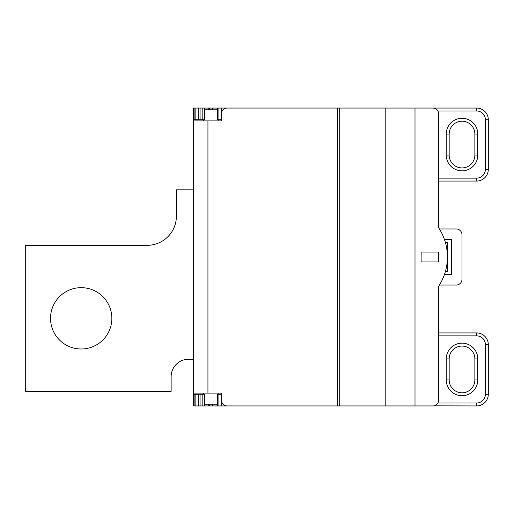 <?xml version="1.0" encoding="UTF-8"?>
<svg xmlns="http://www.w3.org/2000/svg" width="514" height="514" viewBox="0 0 514 514"><rect width="100%" height="100%" fill="white"/><g stroke="black" fill="none" stroke-linecap="round" stroke-linejoin="round"><path stroke-width="0.77" d="M193.335 189.827L176.398 189.827L176.398 216.111A29.202 29.202 0 0 1 147.19 245.319L25.7 245.319L25.7 391.34L171.136 391.34L171.136 376.736A17.521 17.521 0 0 1 188.664 359.215L193.335 359.215M81.186 287.667A30.667 30.667 0 0 0 50.526 318.327A30.667 30.667 0 0 0 81.186 348.993A30.667 30.667 0 0 0 111.853 318.327A30.667 30.667 0 0 0 81.186 287.667M193.335 394.264L193.335 405.944L204.431 405.944L204.431 394.264L193.335 394.264L193.335 393.094L221.373 393.094L221.373 400.104A5.84 5.84 0 0 0 227.214 405.944L221.637 405.944L221.637 401.852M218.893 108.056L217.281 108.056L217.281 119.736L218.893 119.736L218.893 108.056L227.214 108.056A5.84 5.84 0 0 0 221.373 113.896L221.373 120.906L193.335 120.906L193.335 108.056L202.818 108.056L202.818 119.736L204.431 119.736L204.431 108.056L202.818 108.056M221.373 394.264L217.281 394.264L217.281 405.944L221.637 405.944M227.214 405.944L432.814 405.944A5.84 5.84 0 0 0 438.654 400.104L438.654 286.202A53.058 53.058 0 0 0 438.654 227.798L438.654 113.896A5.84 5.84 0 0 0 432.814 108.056L433.867 108.152M438.654 215.822L438.654 227.798L438.654 215.822M445.362 271.604L447.411 271.604L447.411 242.396L445.362 242.396M436.437 404.679L437.87 403.021L476.619 403.021A8.764 8.764 0 0 0 485.377 394.264L488.3 394.264A11.681 11.681 0 0 1 476.619 405.944L433.867 405.848M435.711 405.173L436.412 404.698M204.431 405.944L217.281 405.944M193.335 119.736L202.818 119.736M218.893 119.736L221.373 119.736M438.654 261.967L421.127 261.967L421.127 252.033L438.654 252.033L438.654 261.967M414.997 405.944L414.997 108.056L476.619 108.056A11.681 11.681 0 0 1 488.3 119.736L488.3 169.389A11.681 11.681 0 0 1 476.619 181.069L438.654 181.069M435.711 108.827L436.38 109.27M436.444 109.321L437.035 109.861M437.517 110.439L437.87 110.979L476.619 110.979A8.764 8.764 0 0 1 485.377 119.736L488.3 119.736M414.997 108.056L227.214 108.056M217.281 108.056L204.431 108.056M193.335 120.906L193.335 393.094M204.431 404.19L217.281 404.19M217.281 109.81L204.431 109.81M439.399 285.039L456.175 285.039A5.84 5.84 0 0 0 462.015 279.198L462.015 234.802A5.84 5.84 0 0 0 456.175 228.961L439.399 228.961M444.437 239.479L451.504 239.479L451.504 274.521L444.437 274.521M449.165 155.074L449.165 134.051A12.85 12.85 0 0 1 462.015 121.201A12.85 12.85 0 0 1 474.865 134.051L474.865 155.074A12.85 12.85 0 0 1 462.015 167.924A12.85 12.85 0 0 1 449.165 155.074L446.248 155.074L446.248 134.051A15.773 15.773 0 0 1 462.015 118.278A15.773 15.773 0 0 1 477.789 134.051L477.789 155.074A15.773 15.773 0 0 1 462.015 170.847A15.773 15.773 0 0 1 446.248 155.074M438.654 335.854L476.619 335.854L476.619 332.931L438.654 332.931M476.619 335.854A8.764 8.764 0 0 1 485.377 344.611L488.3 344.611A11.681 11.681 0 0 0 476.619 332.931A11.681 11.681 0 0 1 488.3 344.611L488.3 394.264A11.681 11.681 0 0 1 476.619 405.944L476.619 403.021M474.865 379.949A12.85 12.85 0 0 1 462.015 392.799A12.85 12.85 0 0 1 449.165 379.949L449.165 358.926A12.85 12.85 0 0 1 462.015 346.076A12.85 12.85 0 0 1 474.865 358.926L474.865 379.949L477.789 379.949A15.773 15.773 0 0 1 462.015 395.722A15.773 15.773 0 0 1 446.248 379.949L446.248 358.926A15.773 15.773 0 0 1 462.015 343.153A15.773 15.773 0 0 1 477.789 358.926L477.789 379.949M385.796 405.944L385.796 108.056M339.728 405.944L339.728 108.056M337.396 405.944L337.396 108.056M207.939 120.906L207.939 393.094M221.637 108.056L221.637 112.148M217.461 119.736L217.461 108.056M213.002 108.056L213.002 109.81M212.366 109.81L212.366 108.056M209.352 109.81L209.352 108.056M208.716 108.056L208.716 109.81M204.257 119.736L204.257 108.056M200.074 119.736L200.074 108.056M198.732 108.056L198.732 119.736M195.847 119.736L195.847 108.056M194.131 119.736L194.131 108.056M438.654 178.146L476.619 178.146L476.619 181.069M476.619 178.146A8.764 8.764 0 0 0 485.377 169.389L485.377 119.736M476.619 110.979L476.619 108.056M485.377 169.389L488.3 169.389M449.165 134.051L446.248 134.051M474.865 134.051L477.789 134.051M474.865 155.074L477.789 155.074M485.377 394.264L485.377 344.611M449.165 379.949L446.248 379.949M449.165 358.926L446.248 358.926M474.865 358.926L477.789 358.926M218.893 405.944L218.893 394.264M217.461 405.944L217.461 394.264M213.002 404.19L213.002 405.944M212.366 405.944L212.366 404.19M209.352 404.19L209.352 405.944M208.716 404.19L208.716 405.944M204.257 405.944L204.257 394.264M202.818 405.944L202.818 394.264M200.074 405.944L200.074 394.264M198.732 394.264L198.732 405.944M195.847 394.264L195.847 405.944M194.131 394.264L194.131 405.944M203.557 393.094L203.557 394.264M218.161 393.094L218.161 394.264M203.557 119.736L203.557 120.906M218.161 119.736L218.161 120.906"/></g></svg>
